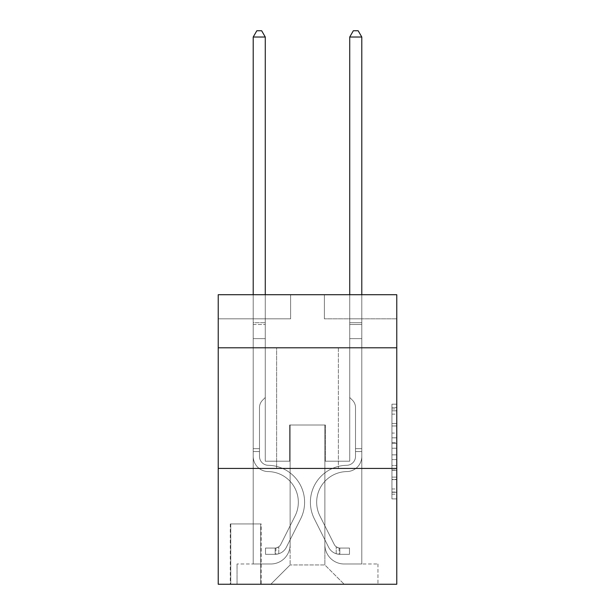 <?xml version="1.0" encoding="UTF-8"?>
<svg xmlns="http://www.w3.org/2000/svg" width="615" height="615" viewBox="0 0 615 615"><rect width="100%" height="100%" fill="white"/><g stroke="black" fill="none" stroke-linecap="round" stroke-linejoin="round"><path stroke-width="0.46" stroke-dasharray="3.08 2.31" d="M391.947 433.075L391.947 448.227L396.775 448.227L396.775 494.176L396.775 408.913L396.775 448.227L391.947 448.227L391.947 407.491L391.947 498.911L391.947 404.178L391.947 492.277L396.775 492.277L391.947 492.277L396.775 492.277L391.947 492.277L391.947 477.125L391.947 498.911L396.775 498.911L396.775 404.178L396.775 492.046L396.775 454.862L391.947 454.862L396.775 454.862L396.775 477.125L396.775 410.812L391.947 410.812L396.775 410.812L396.775 498.911L396.775 408.913L396.775 498.911L391.947 498.911L391.947 404.178L396.775 404.178L396.775 408.913L396.775 404.178L396.775 408.913L396.775 404.178L396.775 407.491L396.775 404.178L391.947 404.178L391.947 410.812L396.775 410.812L391.947 410.812L391.947 433.075L396.775 433.075M338.381 347.79L338.381 468.438L276.619 468.438L338.381 468.438L276.619 468.438L338.381 468.438L338.381 347.79L276.619 347.79L276.619 468.438L276.619 347.79L338.381 347.79M261.175 523.926L230.287 523.926L261.175 523.926L261.175 584.25L230.287 584.25L261.175 584.25M230.287 523.926L230.287 584.25M396.775 442.546L396.775 437.811L396.775 442.546L391.947 442.546L391.947 423.481L391.947 479.608L391.947 465.517L396.775 465.517L391.947 465.517L391.947 498.911L396.775 498.911L391.947 498.911L396.775 498.911L391.947 498.911L391.947 404.178L396.775 404.178L391.947 404.178L396.775 404.178L391.947 404.178L391.947 442.546L396.775 442.546M396.775 468.438L396.775 584.25L218.225 584.25L218.225 468.438L396.775 468.438L396.775 294.716L324.389 294.716L396.775 294.716L396.775 318.839L396.775 294.716L218.225 294.716L290.611 294.716L218.225 294.716L218.225 318.839L290.611 318.839L218.225 318.839L218.225 294.716L218.225 347.79L396.775 347.79L218.225 347.79L218.225 468.438L396.775 468.438L218.225 468.438M253.211 318.839L253.211 563.986L270.823 563.986A19.303 19.303 0 0 0 290.126 544.682L290.126 425.003L290.126 564.947L290.126 425.003L290.126 564.947L290.126 425.003L324.874 425.003L324.874 544.682A19.303 19.303 0 0 0 344.177 563.986L361.789 563.986L361.789 318.839L361.789 563.986L361.789 318.839L361.789 563.986L361.789 318.839L361.789 563.986L361.789 318.839L361.789 563.986L377.956 563.986L344.177 563.986L361.789 563.986L344.177 563.986L361.789 563.986L344.177 563.986L361.789 563.986L361.789 318.839L349.727 318.839L361.789 318.839L349.727 318.839L361.789 318.839L349.727 318.839L361.789 318.839L349.727 318.839L361.789 318.839L349.727 318.839L361.789 318.839L361.789 563.986L344.177 563.986A19.303 19.303 0 0 1 324.874 544.682A19.303 19.303 0 0 0 344.177 563.986A19.303 19.303 0 0 1 324.874 544.682A19.303 19.303 0 0 0 344.177 563.986A19.303 19.303 0 0 1 324.874 544.682A19.303 19.303 0 0 0 344.177 563.986A19.303 19.303 0 0 1 324.874 544.682L324.874 425.003L324.874 564.947L290.126 564.947L324.874 564.947L344.177 584.25L377.956 584.25L270.823 584.25L344.177 584.25L324.874 564.947L344.177 584.25L324.874 564.947L324.874 425.003L324.874 564.947L324.874 425.003L289.642 425.003L289.642 461.196L265.273 461.196L265.273 318.839L253.211 318.839L253.211 563.986L270.823 563.986A19.303 19.303 0 0 0 290.126 544.682L290.126 425.003L289.642 425.003L289.642 461.196L265.273 461.196L265.273 318.839L253.211 318.839L253.211 563.986L270.823 563.986L237.044 563.986L270.823 563.986L253.211 563.986L253.211 318.839L253.211 563.986L253.211 318.839L253.211 563.986L253.211 318.839L265.273 318.839L253.211 318.839L265.273 318.839L253.211 318.839L265.273 318.839L253.211 318.839L265.273 318.839L253.211 318.839L253.211 563.986L253.211 318.839M290.126 544.682L290.126 425.003L289.642 425.003L289.642 461.196L265.273 461.196L265.273 318.839L265.273 461.196L265.273 318.839L265.273 461.196L265.273 318.839L265.273 461.196L265.273 318.839L265.273 461.196L289.642 461.196L265.273 461.196L289.642 461.196L265.273 461.196L289.642 461.196L265.273 461.196L289.642 461.196L289.642 425.003L289.642 461.196L289.642 425.003L289.642 461.196L289.642 425.003L289.642 461.196L289.642 425.003L290.126 425.003L289.642 425.003L290.126 425.003L289.642 425.003L290.126 425.003L289.642 425.003L290.126 425.003L290.126 544.682A19.303 19.303 0 0 1 270.823 563.986A19.303 19.303 0 0 0 290.126 544.682A19.303 19.303 0 0 1 270.823 563.986A19.303 19.303 0 0 0 290.126 544.682A19.303 19.303 0 0 1 270.823 563.986A19.303 19.303 0 0 0 290.126 544.682M396.775 318.839L324.389 318.839L396.775 318.839M230.771 584.25L260.691 584.25L230.771 584.25L230.771 523.926L260.691 523.926L260.691 584.25L260.691 523.926L230.771 523.926L230.771 584.25M237.044 584.25L270.823 584.25L290.126 564.947L270.823 584.25L290.126 564.947L270.823 584.25L237.044 584.25L237.044 563.986L237.044 584.25M325.358 425.003L324.874 425.003L325.358 425.003L324.874 425.003L325.358 425.003L324.874 425.003L325.358 425.003L324.874 425.003L325.358 425.003L324.874 425.003L325.358 425.003L325.358 461.196L325.358 425.003M324.389 318.839L324.389 294.716L324.389 318.839M290.611 318.839L290.611 294.716L290.611 318.839M377.956 563.986L377.956 584.25L377.956 563.986M349.727 318.839L349.727 461.196L325.358 461.196L349.727 461.196L325.358 461.196L349.727 461.196L325.358 461.196L349.727 461.196L325.358 461.196L349.727 461.196L325.358 461.196L349.727 461.196L349.727 318.839M396.775 347.79L218.225 347.79M391.947 448.227L396.775 448.227L391.947 448.227M391.947 407.491L391.947 404.178L391.947 407.491L396.775 407.491L391.947 407.491M391.947 479.369L391.947 459.597L391.947 479.369L396.775 479.369L391.947 479.369M391.947 459.597L391.947 454.862L396.775 454.862L391.947 454.862L391.947 459.597L396.775 459.597L391.947 459.597M391.947 423.481L391.947 410.812L391.947 423.481L396.775 423.481L391.947 423.481M391.947 404.178L396.775 404.178L391.947 404.178L391.947 408.913L391.947 404.178L396.775 404.178M391.947 498.911L396.775 498.911L391.947 498.911L391.947 494.176L391.947 498.911M259.484 448.65L259.484 451.548L253.211 451.548L253.211 448.65L253.211 456.384L253.211 37.023L253.211 338.627L253.211 37.023L265.273 37.023L265.273 322.698L265.273 37.023L253.211 37.023L256.832 30.75L261.659 30.75L256.832 30.75L253.211 37.023L253.211 338.627L253.211 37.023L265.273 37.023L261.659 30.75L265.273 37.023L265.273 338.627L253.211 338.627L265.273 338.627L265.273 397.498L262.559 400.219A10.486 10.486 0 0 0 259.484 407.63A10.486 10.486 0 0 1 262.559 400.219L265.273 397.498L265.273 37.023L253.211 37.023L256.832 30.75L261.659 30.75L256.832 30.75L253.211 37.023L253.211 456.384A15.198 15.198 0 0 0 268.171 471.582A15.198 15.198 0 0 1 253.211 456.384L253.211 338.627L265.273 338.627L265.273 397.498L262.559 400.219A10.486 10.486 0 0 0 259.484 407.63A10.486 10.486 0 0 1 262.559 400.219L265.273 397.498L265.273 338.627L253.211 338.627L253.211 456.384A15.198 15.198 0 0 0 268.171 471.582A15.198 15.198 0 0 1 253.211 456.384L253.211 338.627L265.273 338.627L265.273 324.505L265.273 397.498L262.559 400.219A10.486 10.486 0 0 0 259.484 407.63A10.486 10.486 0 0 1 262.559 400.219L265.273 397.498L265.273 338.627L253.211 338.627L253.211 456.384A15.198 15.198 0 0 0 268.171 471.582A15.198 15.198 0 0 1 253.211 456.384L253.211 338.627L265.273 338.627L265.273 322.698L265.273 397.498L262.559 400.219A10.486 10.486 0 0 0 259.484 407.63A10.486 10.486 0 0 1 262.559 400.219L265.273 397.498L265.273 338.627L253.211 338.627L253.211 456.384A15.198 15.198 0 0 0 268.171 471.582A30.642 30.642 0 0 1 295.069 515.985A30.642 30.642 0 0 0 268.171 471.582A15.198 15.198 0 0 1 253.211 456.384L253.211 338.627L265.273 338.627L265.273 37.023L261.659 30.75L265.273 37.023L265.273 397.498L262.559 400.219A10.486 10.486 0 0 0 259.484 407.63A10.486 10.486 0 0 1 262.559 400.219L265.273 397.498L265.273 338.627L253.211 338.627L253.211 456.384L253.211 451.548L259.484 451.548L259.484 448.65L253.211 448.65L259.484 448.65L259.484 456.384L259.484 407.63L259.484 456.384A8.925 8.925 0 0 0 268.271 465.309A8.925 8.925 0 0 1 259.484 456.384L259.484 407.63L259.484 456.384L259.484 448.65L253.211 448.65L259.484 448.65L259.484 456.384A8.925 8.925 0 0 0 268.271 465.309A8.925 8.925 0 0 1 259.484 456.384L259.484 407.63L259.484 456.384A8.925 8.925 0 0 0 268.271 465.309A8.925 8.925 0 0 1 259.484 456.384L259.484 407.63L259.484 456.384L259.484 448.65L253.211 448.65M275.166 554.33A12.784 12.784 0 0 0 286.352 547.288L300.674 518.799A36.915 36.915 0 0 0 268.271 465.309A36.915 36.915 0 0 1 300.674 518.799A36.915 36.915 0 0 0 268.271 465.309A8.925 8.925 0 0 1 259.484 456.384A8.925 8.925 0 0 0 268.271 465.309A8.925 8.925 0 0 1 259.484 456.384L259.484 407.63L259.484 456.384A8.925 8.925 0 0 0 268.271 465.309A8.925 8.925 0 0 1 259.484 456.384A8.925 8.925 0 0 0 268.271 465.309A36.915 36.915 0 0 1 300.674 518.799A36.915 36.915 0 0 0 268.271 465.309A8.925 8.925 0 0 1 259.484 456.384A8.925 8.925 0 0 0 268.271 465.309A36.915 36.915 0 0 1 300.674 518.799L286.352 547.288L300.674 518.799A36.915 36.915 0 0 0 268.271 465.309A8.925 8.925 0 0 1 259.484 456.384A8.925 8.925 0 0 0 268.271 465.309A8.925 8.925 0 0 1 259.484 456.384A8.925 8.925 0 0 0 268.271 465.309A36.915 36.915 0 0 1 300.674 518.799A36.915 36.915 0 0 0 268.271 465.309A8.925 8.925 0 0 1 259.484 456.384A8.925 8.925 0 0 0 268.271 465.309A36.915 36.915 0 0 1 300.674 518.799A36.915 36.915 0 0 0 268.271 465.309A36.915 36.915 0 0 1 300.674 518.799L286.352 547.288L300.674 518.799A36.915 36.915 0 0 0 268.271 465.309A36.915 36.915 0 0 1 300.674 518.799L286.352 547.288A12.784 12.784 0 0 1 278.787 553.731A12.784 12.784 0 0 0 286.352 547.288L300.674 518.799A36.915 36.915 0 0 0 268.271 465.309A36.915 36.915 0 0 1 300.674 518.799A36.915 36.915 0 0 0 268.271 465.309A36.915 36.915 0 0 1 300.674 518.799L286.352 547.288L300.674 518.799A36.915 36.915 0 0 0 268.271 465.309A36.915 36.915 0 0 1 300.674 518.799L286.352 547.288A12.784 12.784 0 0 1 278.787 553.731C275.066 554.522 275.066 554.522 278.787 553.731C275.066 554.522 275.066 554.522 278.787 553.731A12.784 12.784 0 0 0 286.352 547.288L300.674 518.799L286.352 547.288A12.784 12.784 0 0 1 278.787 553.731C275.066 554.522 275.066 554.522 278.787 553.731C275.066 554.522 275.066 554.522 278.787 553.731A12.784 12.784 0 0 0 286.352 547.288L300.674 518.799L286.352 547.288A12.784 12.784 0 0 1 278.787 553.731C275.066 554.522 275.066 554.522 278.787 553.731C275.066 554.522 275.066 554.522 278.787 553.731A12.784 12.784 0 0 0 286.352 547.288L300.674 518.799L286.352 547.288A12.784 12.784 0 0 1 278.787 553.731C275.066 554.522 275.066 554.522 278.787 553.731C275.066 554.522 275.066 554.522 278.787 553.731A12.784 12.784 0 0 0 286.352 547.288A12.784 12.784 0 0 1 275.166 554.33L275.166 548.05A6.511 6.511 0 0 0 280.748 544.467L295.069 515.985A30.642 30.642 0 0 0 268.171 471.582A15.198 15.198 0 0 1 253.211 456.384A15.198 15.198 0 0 0 268.171 471.582A15.198 15.198 0 0 1 253.211 456.384A15.198 15.198 0 0 0 268.171 471.582A30.642 30.642 0 0 1 295.069 515.985A30.642 30.642 0 0 0 268.171 471.582A15.198 15.198 0 0 1 253.211 456.384A15.198 15.198 0 0 0 268.171 471.582A30.642 30.642 0 0 1 295.069 515.985L280.748 544.467L295.069 515.985A30.642 30.642 0 0 0 268.171 471.582A15.198 15.198 0 0 1 253.211 456.384A15.198 15.198 0 0 0 268.171 471.582A15.198 15.198 0 0 1 253.211 456.384A15.198 15.198 0 0 0 268.171 471.582A30.642 30.642 0 0 1 295.069 515.985A30.642 30.642 0 0 0 268.171 471.582A15.198 15.198 0 0 1 253.211 456.384A15.198 15.198 0 0 0 268.171 471.582A30.642 30.642 0 0 1 295.069 515.985A30.642 30.642 0 0 0 268.171 471.582A30.642 30.642 0 0 1 295.069 515.985L280.748 544.467L295.069 515.985A30.642 30.642 0 0 0 268.171 471.582A30.642 30.642 0 0 1 295.069 515.985L280.748 544.467A6.511 6.511 0 0 1 278.787 546.789C275.136 548.472 275.136 548.472 278.787 546.789C275.136 548.472 275.136 548.472 278.787 546.789A6.511 6.511 0 0 0 280.748 544.467L295.069 515.985A30.642 30.642 0 0 0 268.171 471.582A30.642 30.642 0 0 1 295.069 515.985A30.642 30.642 0 0 0 268.171 471.582A30.642 30.642 0 0 1 295.069 515.985L280.748 544.467L295.069 515.985A30.642 30.642 0 0 0 268.171 471.582A30.642 30.642 0 0 1 295.069 515.985L280.748 544.467A6.511 6.511 0 0 1 278.787 546.789C275.136 548.472 275.136 548.472 278.787 546.789C275.136 548.472 275.136 548.472 278.787 546.789A6.511 6.511 0 0 0 280.748 544.467L295.069 515.985L280.748 544.467A6.511 6.511 0 0 1 278.787 546.789C275.136 548.472 275.136 548.472 278.787 546.789C275.136 548.472 275.136 548.472 278.787 546.789A6.511 6.511 0 0 0 280.748 544.467L295.069 515.985L280.748 544.467A6.511 6.511 0 0 1 278.787 546.789C275.136 548.472 275.136 548.472 278.787 546.789C275.136 548.472 275.136 548.472 278.787 546.789A6.511 6.511 0 0 0 280.748 544.467L295.069 515.985L280.748 544.467A6.511 6.511 0 0 1 278.787 546.789C275.136 548.472 275.136 548.472 278.787 546.789C275.136 548.472 275.136 548.472 278.787 546.789A6.511 6.511 0 0 0 280.748 544.467A6.511 6.511 0 0 1 275.166 548.05L275.166 554.33L265.519 554.33L275.166 554.33A12.784 12.784 0 0 0 286.352 547.288A12.784 12.784 0 0 1 275.166 554.33L275.166 548.05L265.519 548.057L275.166 548.05A6.511 6.511 0 0 0 280.748 544.467A6.511 6.511 0 0 1 275.166 548.05L275.166 554.33L265.519 554.33L265.519 548.057L265.519 554.33L275.166 554.33A12.784 12.784 0 0 0 286.352 547.288A12.784 12.784 0 0 1 275.166 554.33L275.166 548.05L265.519 548.057L275.166 548.05A6.511 6.511 0 0 0 280.748 544.467A6.511 6.511 0 0 1 275.166 548.05L275.166 554.33L265.519 554.33L265.519 548.057L265.519 554.33L275.166 554.33A12.784 12.784 0 0 0 286.352 547.288A12.784 12.784 0 0 1 275.166 554.33L275.166 548.05L265.519 548.057L275.166 548.05A6.511 6.511 0 0 0 280.748 544.467A6.511 6.511 0 0 1 275.166 548.05L275.166 554.33L265.519 554.33L265.519 548.057L265.519 554.33L275.166 554.33A12.784 12.784 0 0 0 286.352 547.288A12.784 12.784 0 0 1 275.166 554.33L275.166 548.05L265.519 548.057L275.166 548.05A6.511 6.511 0 0 0 280.748 544.467A6.511 6.511 0 0 1 275.166 548.05L275.166 554.33L265.519 554.33L265.519 548.057L265.519 554.33L275.166 554.33M355.516 448.65L355.516 451.548L361.789 451.548L361.789 448.65L361.789 456.384L361.789 37.023L361.789 338.627L361.789 37.023L349.727 37.023L349.727 322.698L349.727 37.023L361.789 37.023L358.168 30.75L353.341 30.75L358.168 30.75L361.789 37.023L361.789 338.627L361.789 37.023L349.727 37.023L353.341 30.75L349.727 37.023L349.727 338.627L361.789 338.627L349.727 338.627L349.727 397.498L352.441 400.219A10.486 10.486 0 0 1 355.516 407.63A10.486 10.486 0 0 0 352.441 400.219L349.727 397.498L349.727 37.023L361.789 37.023L358.168 30.75L353.341 30.75L358.168 30.75L361.789 37.023L361.789 456.384A15.198 15.198 0 0 1 346.829 471.582A15.198 15.198 0 0 0 361.789 456.384L361.789 338.627L349.727 338.627L349.727 397.498L352.441 400.219A10.486 10.486 0 0 1 355.516 407.63A10.486 10.486 0 0 0 352.441 400.219L349.727 397.498L349.727 338.627L361.789 338.627L361.789 456.384A15.198 15.198 0 0 1 346.829 471.582A15.198 15.198 0 0 0 361.789 456.384L361.789 338.627L349.727 338.627L349.727 324.505L349.727 397.498L352.441 400.219A10.486 10.486 0 0 1 355.516 407.63A10.486 10.486 0 0 0 352.441 400.219L349.727 397.498L349.727 338.627L361.789 338.627L361.789 456.384A15.198 15.198 0 0 1 346.829 471.582A15.198 15.198 0 0 0 361.789 456.384L361.789 338.627L349.727 338.627L349.727 322.698L349.727 397.498L352.441 400.219A10.486 10.486 0 0 1 355.516 407.63A10.486 10.486 0 0 0 352.441 400.219L349.727 397.498L349.727 338.627L361.789 338.627L361.789 456.384A15.198 15.198 0 0 1 346.829 471.582A30.642 30.642 0 0 0 319.931 515.985A30.642 30.642 0 0 1 346.829 471.582A15.198 15.198 0 0 0 361.789 456.384L361.789 338.627L349.727 338.627L349.727 37.023L353.341 30.75L349.727 37.023L349.727 397.498L352.441 400.219A10.486 10.486 0 0 1 355.516 407.63A10.486 10.486 0 0 0 352.441 400.219L349.727 397.498L349.727 338.627L361.789 338.627L361.789 456.384L361.789 451.548L355.516 451.548L355.516 448.65L361.789 448.65L355.516 448.65L355.516 456.384L355.516 407.63L355.516 456.384A8.925 8.925 0 0 1 346.729 465.309A8.925 8.925 0 0 0 355.516 456.384L355.516 407.63L355.516 456.384L355.516 448.65L361.789 448.65L355.516 448.65L355.516 456.384A8.925 8.925 0 0 1 346.729 465.309A8.925 8.925 0 0 0 355.516 456.384L355.516 407.63L355.516 456.384A8.925 8.925 0 0 1 346.729 465.309A8.925 8.925 0 0 0 355.516 456.384L355.516 407.63L355.516 456.384L355.516 448.65L361.789 448.65M339.834 554.33A12.784 12.784 0 0 1 328.648 547.288L314.327 518.799A36.915 36.915 0 0 1 346.729 465.309A36.915 36.915 0 0 0 314.327 518.799A36.915 36.915 0 0 1 346.729 465.309A8.925 8.925 0 0 0 355.516 456.384A8.925 8.925 0 0 1 346.729 465.309A8.925 8.925 0 0 0 355.516 456.384L355.516 407.63L355.516 456.384A8.925 8.925 0 0 1 346.729 465.309A8.925 8.925 0 0 0 355.516 456.384A8.925 8.925 0 0 1 346.729 465.309A36.915 36.915 0 0 0 314.327 518.799A36.915 36.915 0 0 1 346.729 465.309A8.925 8.925 0 0 0 355.516 456.384A8.925 8.925 0 0 1 346.729 465.309A36.915 36.915 0 0 0 314.327 518.799L328.648 547.288L314.327 518.799A36.915 36.915 0 0 1 346.729 465.309A8.925 8.925 0 0 0 355.516 456.384A8.925 8.925 0 0 1 346.729 465.309A8.925 8.925 0 0 0 355.516 456.384A8.925 8.925 0 0 1 346.729 465.309A36.915 36.915 0 0 0 314.327 518.799A36.915 36.915 0 0 1 346.729 465.309A8.925 8.925 0 0 0 355.516 456.384A8.925 8.925 0 0 1 346.729 465.309A36.915 36.915 0 0 0 314.327 518.799A36.915 36.915 0 0 1 346.729 465.309A36.915 36.915 0 0 0 314.327 518.799L328.648 547.288L314.327 518.799A36.915 36.915 0 0 1 346.729 465.309A36.915 36.915 0 0 0 314.327 518.799L328.648 547.288A12.784 12.784 0 0 0 336.213 553.731A12.784 12.784 0 0 1 328.648 547.288L314.327 518.799A36.915 36.915 0 0 1 346.729 465.309A36.915 36.915 0 0 0 314.327 518.799A36.915 36.915 0 0 1 346.729 465.309A36.915 36.915 0 0 0 314.327 518.799L328.648 547.288L314.327 518.799A36.915 36.915 0 0 1 346.729 465.309A36.915 36.915 0 0 0 314.327 518.799L328.648 547.288A12.784 12.784 0 0 0 336.213 553.731C339.934 554.522 339.934 554.522 336.213 553.731C339.934 554.522 339.934 554.522 336.213 553.731A12.784 12.784 0 0 1 328.648 547.288L314.327 518.799L328.648 547.288A12.784 12.784 0 0 0 336.213 553.731C339.934 554.522 339.934 554.522 336.213 553.731C339.934 554.522 339.934 554.522 336.213 553.731A12.784 12.784 0 0 1 328.648 547.288L314.327 518.799L328.648 547.288A12.784 12.784 0 0 0 336.213 553.731C339.934 554.522 339.934 554.522 336.213 553.731C339.934 554.522 339.934 554.522 336.213 553.731A12.784 12.784 0 0 1 328.648 547.288L314.327 518.799L328.648 547.288A12.784 12.784 0 0 0 336.213 553.731C339.934 554.522 339.934 554.522 336.213 553.731C339.934 554.522 339.934 554.522 336.213 553.731A12.784 12.784 0 0 1 328.648 547.288A12.784 12.784 0 0 0 339.834 554.33L339.834 548.05A6.511 6.511 0 0 1 334.253 544.467L319.931 515.985A30.642 30.642 0 0 1 346.829 471.582A15.198 15.198 0 0 0 361.789 456.384A15.198 15.198 0 0 1 346.829 471.582A15.198 15.198 0 0 0 361.789 456.384A15.198 15.198 0 0 1 346.829 471.582A30.642 30.642 0 0 0 319.931 515.985A30.642 30.642 0 0 1 346.829 471.582A15.198 15.198 0 0 0 361.789 456.384A15.198 15.198 0 0 1 346.829 471.582A30.642 30.642 0 0 0 319.931 515.985L334.253 544.467L319.931 515.985A30.642 30.642 0 0 1 346.829 471.582A15.198 15.198 0 0 0 361.789 456.384A15.198 15.198 0 0 1 346.829 471.582A15.198 15.198 0 0 0 361.789 456.384A15.198 15.198 0 0 1 346.829 471.582A30.642 30.642 0 0 0 319.931 515.985A30.642 30.642 0 0 1 346.829 471.582A15.198 15.198 0 0 0 361.789 456.384A15.198 15.198 0 0 1 346.829 471.582A30.642 30.642 0 0 0 319.931 515.985A30.642 30.642 0 0 1 346.829 471.582A30.642 30.642 0 0 0 319.931 515.985L334.253 544.467L319.931 515.985A30.642 30.642 0 0 1 346.829 471.582A30.642 30.642 0 0 0 319.931 515.985L334.253 544.467A6.511 6.511 0 0 0 336.213 546.789C339.864 548.472 339.864 548.472 336.213 546.789C339.864 548.472 339.864 548.472 336.213 546.789A6.511 6.511 0 0 1 334.253 544.467L319.931 515.985A30.642 30.642 0 0 1 346.829 471.582A30.642 30.642 0 0 0 319.931 515.985A30.642 30.642 0 0 1 346.829 471.582A30.642 30.642 0 0 0 319.931 515.985L334.253 544.467L319.931 515.985A30.642 30.642 0 0 1 346.829 471.582A30.642 30.642 0 0 0 319.931 515.985L334.253 544.467A6.511 6.511 0 0 0 336.213 546.789C339.864 548.472 339.864 548.472 336.213 546.789C339.864 548.472 339.864 548.472 336.213 546.789A6.511 6.511 0 0 1 334.253 544.467L319.931 515.985L334.253 544.467A6.511 6.511 0 0 0 336.213 546.789C339.864 548.472 339.864 548.472 336.213 546.789C339.864 548.472 339.864 548.472 336.213 546.789A6.511 6.511 0 0 1 334.253 544.467L319.931 515.985L334.253 544.467A6.511 6.511 0 0 0 336.213 546.789C339.864 548.472 339.864 548.472 336.213 546.789C339.864 548.472 339.864 548.472 336.213 546.789A6.511 6.511 0 0 1 334.253 544.467L319.931 515.985L334.253 544.467A6.511 6.511 0 0 0 336.213 546.789C339.864 548.472 339.864 548.472 336.213 546.789C339.864 548.472 339.864 548.472 336.213 546.789A6.511 6.511 0 0 1 334.253 544.467A6.511 6.511 0 0 0 339.834 548.05L339.834 554.33L349.481 554.33L339.834 554.33A12.784 12.784 0 0 1 328.648 547.288A12.784 12.784 0 0 0 339.834 554.33L339.834 548.05L349.481 548.057L339.834 548.05A6.511 6.511 0 0 1 334.253 544.467A6.511 6.511 0 0 0 339.834 548.05L339.834 554.33L349.481 554.33L349.481 548.057L349.481 554.33L339.834 554.33A12.784 12.784 0 0 1 328.648 547.288A12.784 12.784 0 0 0 339.834 554.33L339.834 548.05L349.481 548.057L339.834 548.05A6.511 6.511 0 0 1 334.253 544.467A6.511 6.511 0 0 0 339.834 548.05L339.834 554.33L349.481 554.33L349.481 548.057L349.481 554.33L339.834 554.33A12.784 12.784 0 0 1 328.648 547.288A12.784 12.784 0 0 0 339.834 554.33L339.834 548.05L349.481 548.057L339.834 548.05A6.511 6.511 0 0 1 334.253 544.467A6.511 6.511 0 0 0 339.834 548.05L339.834 554.33L349.481 554.33L349.481 548.057L349.481 554.33L339.834 554.33A12.784 12.784 0 0 1 328.648 547.288A12.784 12.784 0 0 0 339.834 554.33L339.834 548.05L349.481 548.057L339.834 548.05A6.511 6.511 0 0 1 334.253 544.467A6.511 6.511 0 0 0 339.834 548.05L339.834 554.33L349.481 554.33L349.481 548.057L349.481 554.33L339.834 554.33M253.211 294.716L253.211 37.023L265.273 37.023L253.211 37.023L256.832 30.75L261.659 30.75L256.832 30.75L253.211 37.023L253.211 322.698L253.211 37.023L265.273 37.023L261.659 30.75L265.273 37.023L265.273 322.698L265.273 37.023L253.211 37.023L256.832 30.75L261.659 30.75L256.832 30.75L253.211 37.023L265.273 37.023L261.659 30.75L265.273 37.023L265.273 294.716M265.519 548.057L274.928 548.057L265.519 548.057L265.519 554.33L265.519 548.057M253.211 322.698L253.211 324.505L253.211 322.698L265.273 322.698L253.211 322.698M278.787 553.731C275.066 554.522 275.066 554.522 278.787 553.731C275.066 554.522 275.066 554.522 278.787 553.731L278.787 546.789L278.787 553.731M265.273 37.023L261.659 30.75L256.832 30.75L253.211 37.023M349.727 294.716L349.727 322.698L361.789 322.698L349.727 322.698L361.789 322.698L349.727 322.698L361.789 322.698L349.727 322.698L361.789 322.698L349.727 322.698L361.789 322.698L349.727 322.698L349.727 324.505L349.727 37.023L353.341 30.75L349.727 37.023L361.789 37.023L349.727 37.023L361.789 37.023L358.168 30.75L353.341 30.75L358.168 30.75L361.789 37.023L361.789 322.698L361.789 37.023L349.727 37.023L353.341 30.75L349.727 37.023L349.727 322.698L349.727 37.023L361.789 37.023L358.168 30.75L353.341 30.75L358.168 30.75L361.789 37.023L361.789 294.716M349.481 548.057L340.072 548.057L349.481 548.057L349.481 554.33L349.481 548.057M336.213 553.731C339.934 554.522 339.934 554.522 336.213 553.731C339.934 554.522 339.934 554.522 336.213 553.731L336.213 546.789L336.213 553.731M349.727 324.505L349.727 338.627L349.727 324.505L361.789 324.505L349.727 324.505M361.789 37.023L358.168 30.75L353.341 30.75L349.727 37.023M391.947 477.125L396.775 477.125L391.947 477.125M391.947 470.021L396.775 470.021M391.947 425.964L396.775 425.964L391.947 425.964M391.947 408.913L396.775 408.913M391.947 494.176L396.775 494.176M391.947 488.963L396.775 488.963M391.947 414.126L396.775 414.126M391.947 443.492L396.775 443.492L391.947 443.492M391.947 470.252L396.775 470.252L391.947 470.252M391.947 479.608L396.775 479.608L391.947 479.608M391.947 437.811L396.775 437.811L391.947 437.811M253.211 324.505L265.273 324.505L253.211 324.505M259.484 451.548L253.211 451.548L259.484 451.548M355.516 451.548L361.789 451.548L355.516 451.548M391.947 492.046L396.775 492.046M391.947 492.277L396.775 492.277M391.947 410.812L396.775 410.812M275.889 547.988L275.889 554.292M339.111 547.988L339.111 554.292"/><path stroke-width="0.92" d="M396.775 347.79L396.775 294.716L218.225 294.716L218.225 347.79L396.775 347.79L396.775 584.25L218.225 584.25L218.225 347.79M396.775 468.438L218.225 468.438M265.273 294.716L265.273 37.023L253.211 37.023L253.211 294.716M253.211 37.023L256.832 30.75L261.659 30.75L265.273 37.023M361.789 294.716L361.789 37.023L349.727 37.023L349.727 294.716M349.727 37.023L353.341 30.75L358.168 30.75L361.789 37.023"/></g></svg>
